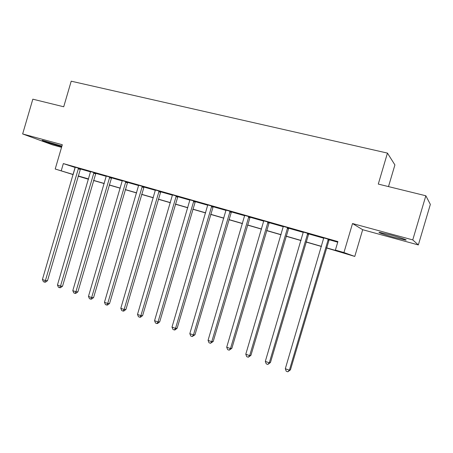 <?xml version="1.0" encoding="UTF-8"?>
<svg xmlns="http://www.w3.org/2000/svg" width="453" height="453" viewBox="0 0 453 453"><rect width="100%" height="100%" fill="white"/><g stroke="black" fill="none" stroke-linecap="round" stroke-linejoin="round"><path stroke-width="0.68" d="M61.914 146.093L42.469 140.356C40.057 140.039 51.704 143.924 59.117 145.923L61.761 146.608M394.048 237.349L405.412 240.028C408.844 240.515 400.492 237.621 390.911 235.033L379.733 232.406C376.386 231.959 384.722 234.824 394.048 237.349M88.46 179.263L78.148 176.155M388.493 186.591L394.908 164.92L387.451 153.097L71.206 81.189L63.714 106.772L32.826 99.179L22.65 133.952L52.554 144.892L61.546 147.355M387.451 153.097L378.283 184.082L425.837 195.77L430.35 204.394L418.334 244.937L412.757 239.903L352.519 223.539L343.94 252.548L354.773 256.432L326.471 247.95M352.519 223.539L362.677 229.711L418.334 244.937M362.677 229.711L354.773 256.432M425.837 195.77L412.757 239.903M326.511 247.819L340.265 251.806L335.39 250.079L337.904 241.591L63.335 163.584L75.198 167.502M80.323 168.963L90.583 171.88M95.719 173.34L106.285 176.347M111.432 177.814L122.321 180.911M127.474 182.378L138.692 185.566M143.856 187.038L155.419 190.322M160.589 191.795L172.508 195.186M177.684 196.659L189.971 200.152M195.152 201.63L207.819 205.232M213.006 206.704L226.07 210.424M231.262 211.896L244.733 215.73M249.926 217.208L263.822 221.16M269.02 222.638L283.357 226.721M288.55 228.199L303.351 232.406M308.538 233.884L323.816 238.227M329.003 239.705L337.728 242.185M329.212 239.433L323.799 237.899M308.742 233.618L303.334 232.078M288.748 227.933L283.34 226.398M269.212 222.378L263.81 220.843M250.118 216.953L244.722 215.418M231.449 211.642L226.058 210.113M213.193 206.455L207.808 204.926M195.334 201.375L189.96 199.847M177.865 196.409L172.497 194.886M160.77 191.551L155.413 190.028M144.031 186.795L138.686 185.271M127.644 182.134L122.316 180.617M111.602 177.576L106.279 176.058M95.883 173.103L90.577 171.596M80.487 168.726L75.192 167.225M73.159 174.603L55.204 169.009L62.316 144.728L22.65 133.952M55.204 169.009L73.193 174.484M63.335 163.584L61.234 170.753M335.39 250.079L343.94 252.548M88.528 179.043L78.465 176.126L88.465 179.246M321.437 246.489L306.041 242.032M300.996 240.571L286.081 236.251M281.036 234.79L266.579 230.605M261.528 229.139L247.519 225.084M242.463 223.618L228.884 219.688M223.827 218.221L210.656 214.411M205.6 212.944L192.831 209.246M187.78 207.785L175.39 204.195M170.339 202.734L158.324 199.252M153.273 197.791L141.613 194.416M136.574 192.955L125.26 189.677M120.221 188.221L109.241 185.039M104.207 183.584L93.55 180.498M78.21 175.934L88.562 178.929M93.584 180.385L104.241 183.471M109.275 184.926L120.255 188.108M125.294 189.564L136.608 192.842M141.647 194.303L153.307 197.678M158.357 199.139L170.373 202.616M175.424 204.077L187.814 207.667M192.865 209.127L205.639 212.825M210.69 214.292L223.861 218.103M228.918 219.563L242.502 223.499M247.553 224.96L261.562 229.02M266.619 230.481L281.07 234.665M286.12 236.126L301.035 240.447M306.081 241.908L321.471 246.364M75.181 167.497L73.137 174.467M328.351 239.082L289.371 370.214L285.316 368.725L323.787 237.785M329.28 239.348L290.447 369.829L289.371 370.214L287.842 371.811L286.222 371.211L285.316 368.725M290.447 369.829L287.842 371.811M307.78 233.238L269.28 362.836L265.322 361.381L303.323 231.97M308.81 233.527L270.458 362.496L269.28 362.836L267.819 364.433L266.239 363.85L265.322 361.381M270.458 362.496L267.819 364.433M287.683 227.525L249.66 355.628L245.792 354.206L283.335 226.29M288.816 227.848L250.934 355.333L249.66 355.628L248.261 357.219L246.715 356.653L245.792 354.206M250.934 355.333L248.261 357.219M268.051 221.947L230.492 348.584L226.71 347.196L263.799 220.736M269.28 222.293L231.851 348.329L230.492 348.584L229.15 350.175L227.644 349.62L226.71 347.196M231.851 348.329L229.15 350.175M248.867 216.494L211.755 341.704L208.057 340.345L244.711 215.311M250.181 216.868L213.204 341.488L211.755 341.704L210.475 343.289L208.997 342.745L208.057 340.345M213.204 341.488L210.475 343.289M390.118 234.818L395.299 236.268M230.113 211.16L193.442 334.971L189.824 333.646L226.047 210.005M231.511 211.562L194.971 334.795L193.442 334.971L192.214 336.562L190.775 336.03L189.824 333.646M194.971 334.795L192.214 336.562M211.778 205.951L175.532 328.391L171.998 327.094L207.802 204.818M213.255 206.37L177.134 328.255L175.532 328.391L174.36 329.977L172.95 329.456L171.998 327.094M177.134 328.255L175.005 329.92L174.36 329.977M193.839 200.855L158.018 321.958L154.558 320.69L189.954 199.75M195.396 201.296L159.694 321.851L158.018 321.958L156.897 323.538L155.515 323.034L154.558 320.69M159.694 321.851L157.57 323.493L156.897 323.538M176.296 195.866L140.883 315.662L137.497 314.422L172.491 194.784M177.927 196.33L142.627 315.594L140.883 315.662L139.813 317.242L138.459 316.743L137.497 314.422M142.627 315.594L140.515 317.213L139.813 317.242M159.128 190.985L124.111 309.501L120.804 308.289L155.407 189.926M160.826 191.472L125.928 309.467L124.111 309.501L123.091 311.081L121.772 310.594L120.804 308.289M125.928 309.467L123.822 311.058L123.091 311.081M142.327 186.211L107.701 303.476L104.462 302.281L138.68 185.175M144.088 186.715L109.581 303.465L107.701 303.476L106.727 305.045L105.43 304.569L104.462 302.281M109.581 303.465L107.48 305.039L106.727 305.045M125.877 181.534L91.636 297.57L88.46 296.409L122.31 180.521M127.706 182.055L93.573 297.593L91.636 297.57L90.708 299.139L89.439 298.674L88.46 296.409M93.573 297.593L91.483 299.144L90.708 299.139M109.768 176.959L75.9 291.794L72.797 290.65L106.274 175.962M111.659 177.497L77.899 291.84L75.9 291.794L75.017 293.357L73.777 292.898L72.797 290.65M77.899 291.84L75.815 293.374L75.017 293.357M93.992 172.474L60.492 286.132L57.452 285.016L90.572 171.5M95.94 173.029L62.542 286.205L60.492 286.132L59.649 287.689L58.431 287.242L57.452 285.016M62.542 286.205L60.47 287.717L59.649 287.689M78.545 168.08L45.402 280.588L42.418 279.49L75.187 167.129M80.543 168.652L47.503 280.69L45.402 280.588L44.592 282.14L43.403 281.704L42.418 279.49M47.503 280.69L45.436 282.179L44.592 282.14M328.204 239.269L329.065 239.62M327.898 239.858L328.759 240.209M307.632 233.42L308.601 233.799M307.332 234.003L308.3 234.382M287.542 227.706L288.606 228.114M287.247 228.284L288.318 228.691M267.916 222.129L269.076 222.559M267.627 222.695L268.788 223.125M248.731 216.67L249.982 217.129M248.448 217.236L249.699 217.689M229.977 211.341L231.313 211.823M229.699 211.896L231.036 212.378M211.642 206.126L213.063 206.63M211.37 206.681L212.785 207.18M193.714 201.03L195.209 201.551M193.442 201.574L194.937 202.095M176.166 196.041L177.74 196.585M175.9 196.579L177.474 197.123M159.003 191.16L160.645 191.721M158.737 191.693L160.379 192.253M142.202 186.381L143.907 186.959M141.942 186.908L143.652 187.491M125.753 181.704L127.525 182.304M125.498 182.231L127.27 182.825M109.649 177.123L111.483 177.74M109.4 177.644L111.228 178.256M93.879 172.638L95.77 173.267M93.629 173.154L95.521 173.782M78.426 168.244L80.374 168.89M78.182 168.754L80.13 169.399"/></g></svg>
